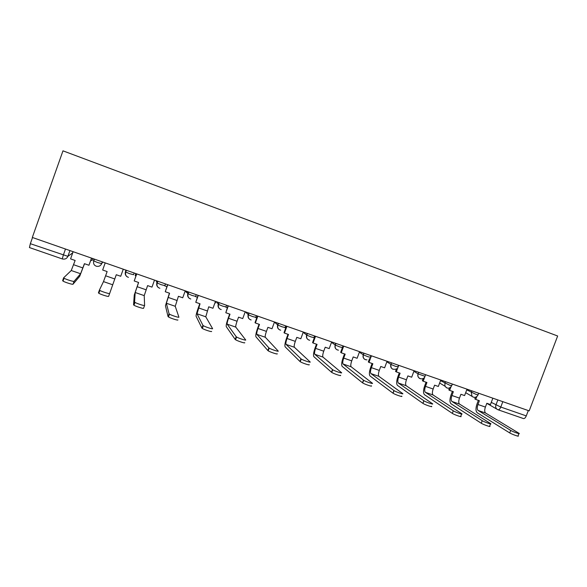 <?xml version="1.0" encoding="UTF-8"?>
<svg xmlns="http://www.w3.org/2000/svg" width="587" height="587" viewBox="0 0 587 587"><rect width="100%" height="100%" fill="white"/><g stroke="black" fill="none" stroke-linecap="round" stroke-linejoin="round"><path stroke-width="0.88" d="M32.314 237.449L62.978 150.837L557.65 335.999L529.188 410.871L32.314 237.449M29.453 247.553L30.341 243.693L67.887 256.35L72.597 252.946M32.527 237.53L30.341 243.693M528.3 410.562L526.275 415.897C525.394 417.915 524.426 418.795 523.362 418.531L498.114 409.792M510.683 430.396C512.869 431.797 521.095 434.666 519.018 433.309L485.596 413.035L478.119 410.467L510.683 430.396L509.729 432.927L477.246 412.771C475.653 411.252 475.573 408.31 477.018 403.944L478.368 400.349M518.901 433.617L518.057 435.825C520.126 437.198 511.908 434.336 509.729 432.927M476.827 396.577L475.741 399.439L479.388 400.708L477.957 404.502C476.982 407.459 477.04 409.447 478.119 410.467M475.741 399.439L474.81 398.896L475.419 397.274M492.853 398.191L490.446 404.538L486.828 403.284L485.398 407.07C484.422 410.019 484.495 412.015 485.596 413.035M482.228 420.681C484.304 422.06 492.794 424.995 490.615 423.587L459.533 404.076L451.939 401.464L482.228 420.681L481.259 423.234L451.065 403.79C449.591 402.3 449.591 399.358 451.043 394.963L452.408 391.346M490.49 423.909L489.653 426.133C491.825 427.556 483.328 424.628 481.259 423.234M450.948 386.965L449.657 390.392L453.362 391.676L451.924 395.499C450.933 398.478 450.941 400.466 451.939 401.464M449.657 390.392L448.791 389.863L449.503 387.97M467.003 389.166L464.588 395.572L460.912 394.295L459.474 398.111C458.491 401.082 458.506 403.071 459.533 404.076M453.289 410.805C455.241 412.162 464.016 415.17 461.734 413.703L433.067 394.97L425.355 392.314L453.289 410.805L452.32 413.373L424.474 394.662C423.132 393.209 423.205 390.274 424.68 385.85L426.052 382.203M461.602 414.048L460.766 416.271C463.04 417.753 454.265 414.752 452.32 413.373M424.944 376.487L423.176 381.205L426.932 382.504L425.487 386.363C424.489 389.364 424.445 391.346 425.355 392.314M423.176 381.205L422.376 380.699L423.22 378.432M425.01 376.296L425.597 374.719L425.01 376.296L418.098 373.89C417.482 376.157 418.179 377.771 420.189 378.718M440.756 380.009L438.335 386.459L434.6 385.167L433.155 389.012C432.157 392.006 432.127 393.994 433.067 394.97M423.858 400.76L423.909 400.789C425.839 402.146 434.651 405.133 432.399 403.673L406.189 385.725L398.36 383.032L423.858 400.76L422.882 403.35L397.48 385.395C396.269 383.986 396.416 381.051 397.913 376.59L399.285 372.914M431.43 406.263C433.668 407.745 424.856 404.759 422.933 403.386L422.882 403.35M398.72 365.334L396.284 371.872L400.099 373.2L398.646 377.089C397.634 380.105 397.538 382.086 398.36 383.032M396.284 371.872L395.55 371.395L396.577 368.643M414.106 370.705L411.678 377.214L407.884 375.9L406.431 379.774C405.426 382.79 405.346 384.771 406.189 385.725M393.921 390.538L394.046 390.619C395.976 391.969 404.641 394.882 402.609 393.503L378.894 376.34L370.94 373.603L393.921 390.538L392.945 393.158L370.052 375.988C368.988 374.616 369.208 371.681 370.727 367.191L372.107 363.485M401.633 396.115C403.658 397.509 394.992 394.603 393.063 393.239L392.945 393.158M371.424 355.81L368.974 362.399L372.848 363.742L371.395 367.667C370.368 370.705 370.214 372.686 370.94 373.603M368.974 362.399L368.313 361.944L369.575 358.562M387.053 361.262L384.61 367.822L380.758 366.486L379.297 370.397C378.277 373.435 378.138 375.416 378.894 376.34M363.47 380.141L363.654 380.273C365.591 381.609 374.11 384.448 372.305 383.157L351.173 366.802L343.094 364.028L363.47 380.141L362.487 382.783L342.206 366.427C341.274 365.099 341.583 362.172 343.124 357.652L344.51 353.91M371.329 385.791C373.127 387.104 364.6 384.272 362.671 382.915L362.487 382.783M343.696 346.132L341.238 352.78L345.178 354.144L343.711 358.099C342.669 361.159 342.463 363.133 343.094 364.028M341.238 352.78L340.658 352.347L342.39 347.658M359.567 351.672L357.116 358.283L353.205 356.925L351.738 360.873C350.703 363.925 350.512 365.906 351.173 366.802M332.484 369.561L332.726 369.737C334.663 371.065 343.065 373.838 341.48 372.635L323.011 357.116L314.808 354.291L332.484 369.561L331.494 372.231L313.913 356.72C313.128 355.428 313.524 352.508 315.08 347.952L316.474 344.187M340.489 375.291C342.067 376.516 333.665 373.75 331.736 372.407L331.494 372.231M315.535 336.3L313.062 343.006L317.061 344.393L315.593 348.377C314.537 351.459 314.272 353.433 314.808 354.291M313.062 343.006L312.555 342.595L314.955 336.102M331.655 341.928L329.19 348.597L325.22 347.218L323.745 351.195C322.696 354.277 322.454 356.25 323.011 357.116M313.891 337.841L314.265 337.973M300.955 358.796L301.248 359.017C303.178 360.33 311.47 363.045 310.105 361.922L294.403 347.277L286.067 344.408L300.955 358.796L299.957 361.489L285.165 346.851C284.534 345.611 285.011 342.691 286.595 338.105L287.99 334.304M309.114 364.608C310.472 365.745 302.18 363.045 300.25 361.717L299.957 361.489M286.918 326.313L284.438 333.071L288.503 334.48L287.028 338.501C285.957 341.612 285.634 343.578 286.067 344.408M284.438 333.071L284.013 332.69L286.419 326.145M303.303 332.029L300.823 338.758L296.787 337.356L295.312 341.37C294.248 344.466 293.94 346.44 294.403 347.277M285.025 327.781L285.73 328.03M268.861 347.842L269.198 348.106C271.121 349.397 279.324 352.061 278.172 351.026L265.331 337.276L256.857 334.363L268.861 347.842L267.863 350.556L255.954 336.828C255.484 335.632 256.049 332.719 257.656 328.104L259.058 324.266M277.181 353.734C278.326 354.79 270.115 352.134 268.2 350.828L267.863 350.556M257.847 316.173L255.36 322.982L259.491 324.413L258.001 328.471C256.915 331.596 256.534 333.563 256.857 334.363M255.36 322.982L255.015 322.63L257.436 316.026M274.496 321.977L272.008 328.757L267.907 327.333L266.425 331.384C265.339 334.502 264.979 336.468 265.331 337.276M255.69 317.567L256.739 317.927M236.194 336.689L236.568 336.989C238.476 338.266 246.606 340.886 245.674 339.924L235.791 327.12L227.184 324.156L236.194 336.689L235.189 339.433L226.274 326.643C225.966 325.492 226.626 322.586 228.248 317.934L229.656 314.067M244.676 342.661C245.601 343.637 237.471 341.032 235.563 339.734L235.189 339.433M228.306 305.856L225.804 312.732L230.001 314.184L228.512 318.279C227.411 321.427 226.971 323.386 227.184 324.156M225.804 312.732L227.976 305.746M245.219 311.763L242.725 318.602L238.557 317.156L237.067 321.236C235.974 324.376 235.548 326.343 235.791 327.12M225.878 307.177L227.279 307.661M202.933 325.337L203.329 325.668C205.237 326.93 213.308 329.512 212.589 328.632L205.766 316.789L197.019 313.781L202.933 325.337L201.928 328.104L196.109 316.29C195.963 315.182 196.718 312.291 198.369 307.603L199.778 303.706M211.584 331.391C212.296 332.286 204.217 329.718 202.324 328.441L201.928 328.104M198.289 295.378L195.772 302.312L200.035 303.795L197.019 313.781M195.772 302.312L198.046 295.298M215.473 301.38L212.964 308.278L208.73 306.81L205.766 316.789M195.574 296.618L197.342 297.235M169.071 313.774L169.482 314.133C171.375 315.373 179.409 317.927 178.903 317.134L175.249 306.297L166.356 303.237L169.071 313.774L168.058 316.569L165.439 305.761L169.416 293.17M177.89 319.922C178.389 320.737 170.355 318.191 168.469 316.936L168.058 316.569M167.772 284.732L165.248 291.724L169.584 293.229L166.356 303.237M165.248 291.724L167.618 284.673M185.243 290.829L182.726 297.785L178.419 296.288L175.249 306.297M156.472 280.784L156.89 282.853L160.985 284.629L164.874 285.634L165.483 283.932L164.808 285.898L166.913 286.632M134.577 302.004L135.003 302.386C136.874 303.611 144.886 306.135 144.593 305.416L144.226 295.621L135.179 292.509L134.577 302.004L133.565 304.822L134.262 295.063L138.547 282.457M144.578 305.467L143.58 308.234C143.866 308.967 135.846 306.451 133.983 305.218L133.565 304.822M136.749 273.902L134.21 280.953L138.62 282.486L135.179 292.509M134.21 280.953L136.69 273.88M154.506 280.102L151.982 287.116L147.601 285.605L144.226 295.621M135.891 273.601L135.186 275.574L135.839 273.586M135.186 275.574L135.986 275.853M99.445 290.007L99.863 290.418C101.72 291.614 109.725 294.131 109.644 293.493L108.624 296.332C108.705 296.985 100.693 294.491 98.843 293.273L98.425 292.862L99.445 290.007L103.488 281.613L107.142 271.568L102.659 270.013L105.205 262.895M123.27 269.198L120.724 276.279L116.277 274.731L109.644 293.493M73.133 251.698L70.579 258.882L75.136 260.459L71.254 270.526L63.653 277.79L64.056 278.216C65.898 279.397 73.918 281.899 74.05 281.334L73.023 284.211C72.883 284.783 64.864 282.296 63.029 281.1L62.626 280.667L63.631 277.849M91.499 258.111L88.945 265.251L84.425 263.68L80.61 273.74L74.05 281.334M90.868 260.136L92.02 260.533L92.805 258.566M92.731 258.537L92.02 260.533M88.945 265.251L91.579 258.141M73.023 284.211L79.685 276.33L84.521 263.717M94.074 259.006L93.45 260.745L97.376 262.462L101.705 263.622L102.747 262.037M102.321 261.89L101.705 263.622C100.693 265.816 98.954 266.696 96.495 266.271C94.052 265.405 93.128 263.651 93.737 260.988L94.404 259.124M125.845 270.093L125.435 271.891L129.448 273.637L133.55 274.716L134.166 272.999M186.607 291.306L187.825 293.632L192 295.43L195.676 296.369L196.285 294.681M216.258 301.652L218.518 304.426L222.502 306.062L225.98 306.928L226.589 305.255M245.447 311.836L248.433 314.837L252.513 316.518L255.793 317.318L256.394 315.659M274.445 322.109L277.856 325.081L282.039 326.805L285.121 327.539L285.73 325.902M303.193 332.323L306.81 335.155L311.088 336.931L313.986 337.598L314.588 335.977M331.508 342.331L335.302 345.075L339.682 346.888L342.397 347.504L342.999 345.89M359.391 352.156L363.338 354.827L367.822 356.691L370.368 357.248L370.962 355.649M386.848 361.812L390.935 364.432L395.528 366.347L397.898 366.846L398.492 365.253M440.514 380.647L449.649 385.204L451.748 385.63L452.342 384.052M466.746 389.834L476.094 394.413L478.089 394.824L478.684 393.246M69.941 250.583L67.887 256.35C66.874 258.551 65.113 259.447 62.618 259.014L62.251 258.918L63.315 255.14L65.487 249.035M73.052 251.669L72.583 252.975M491.268 402.381L500.784 407.048L526.275 415.897M497.849 399.938L495.927 405.023C495.391 406.674 495.714 408.053 496.896 409.146L497.952 409.741C498.965 409.983 499.904 409.08 500.784 407.048L502.817 401.669M126.058 270.167L125.435 271.891C124.877 273.821 125.398 275.42 126.997 276.697M157.507 281.144L156.89 282.853C156.325 284.805 156.854 286.412 158.483 287.667M188.442 291.944L187.825 293.632C187.253 295.606 187.796 297.205 189.447 298.438M218.863 302.562L218.254 304.235C217.682 306.223 218.225 307.823 219.89 309.033M248.8 313.01L248.191 314.669C247.575 317.068 248.382 318.778 250.598 319.812M278.253 323.29L277.644 324.934C277.035 327.311 277.82 329.006 279.999 330.019M307.236 333.409L306.634 335.038C306.018 337.393 306.781 339.066 308.931 340.071M335.757 343.358L335.155 344.98C334.546 347.313 335.294 348.972 337.408 349.962M363.83 353.161L363.236 354.768C362.619 357.079 363.353 358.723 365.437 359.699M391.47 362.803L390.876 364.395C390.267 366.692 390.979 368.32 393.026 369.282M413.886 371.307L418.091 373.882C416.278 378.395 423.227 381.029 424.929 376.487M418.685 372.305L418.091 373.882L418.692 372.305M445.474 381.653L444.887 383.223L444.968 386.202L446.942 388.007M471.86 390.861L471.28 392.417L472.029 396.364L473.283 397.157M215.047 302.554L215.767 302.892M185.125 291.152L187.253 292.957M155.922 280.593L156.678 281.797M486.806 403.335L497.952 409.741M485.398 407.07L477.957 404.502M459.474 398.111L451.924 395.499M433.155 389.012L425.487 386.363M406.431 379.774L398.646 377.089M379.297 370.397L371.395 367.667M351.738 360.873L343.711 358.099M323.745 351.195L315.593 348.377M295.312 341.37L287.028 338.501M266.425 331.384L258.001 328.471M237.067 321.236L228.512 318.279M207.233 310.919L198.538 307.918M176.914 300.441L168.08 297.382M146.097 289.787L137.109 286.683M114.766 278.957L105.631 275.795M112.682 284.776L103.488 281.613M82.906 267.943L73.617 264.73M80.61 273.74L71.254 270.526M465.682 392.674L472.029 396.364C474.421 398.023 476.424 397.568 478.023 395M391.536 362.825L390.935 364.432C390.509 368.232 392.101 369.81 395.719 369.157M363.947 353.198L363.338 354.827C362.766 357.975 363.984 359.662 366.985 359.882M335.918 343.417L335.302 345.075C334.707 347.974 335.764 349.669 338.479 350.168M307.434 333.475L306.81 335.155C306.209 337.936 307.184 339.638 309.753 340.255M278.487 323.371L277.856 325.081C277.247 327.795 278.187 329.498 280.667 330.188M249.064 313.106L248.433 314.837C247.824 317.516 248.734 319.225 251.163 319.959M219.156 302.665L218.518 304.426C217.909 307.089 218.804 308.799 221.211 309.569M188.75 292.055L188.104 293.838C187.495 296.494 188.383 298.211 190.782 299.01M157.83 281.261L157.177 283.073C156.568 285.722 157.463 287.454 159.869 288.276M126.388 270.284L125.728 272.126C125.119 274.775 126.022 276.521 128.443 277.365M439.634 383.003L444.968 386.202C447.257 388.968 449.495 388.836 451.682 385.813M62.229 258.911L29.431 247.553M423.909 400.789L422.933 403.386M394.046 390.619L393.063 393.239M363.654 380.273L362.671 382.915M332.726 369.737L331.736 372.407M301.248 359.017L300.25 361.717M269.198 348.106L268.2 350.828M236.568 336.989L235.563 339.734M203.329 325.668L202.324 328.441M169.482 314.133L168.469 316.936M135.003 302.386L133.983 305.218M99.863 290.418L98.843 293.273M64.056 278.216L63.029 281.1"/></g></svg>
